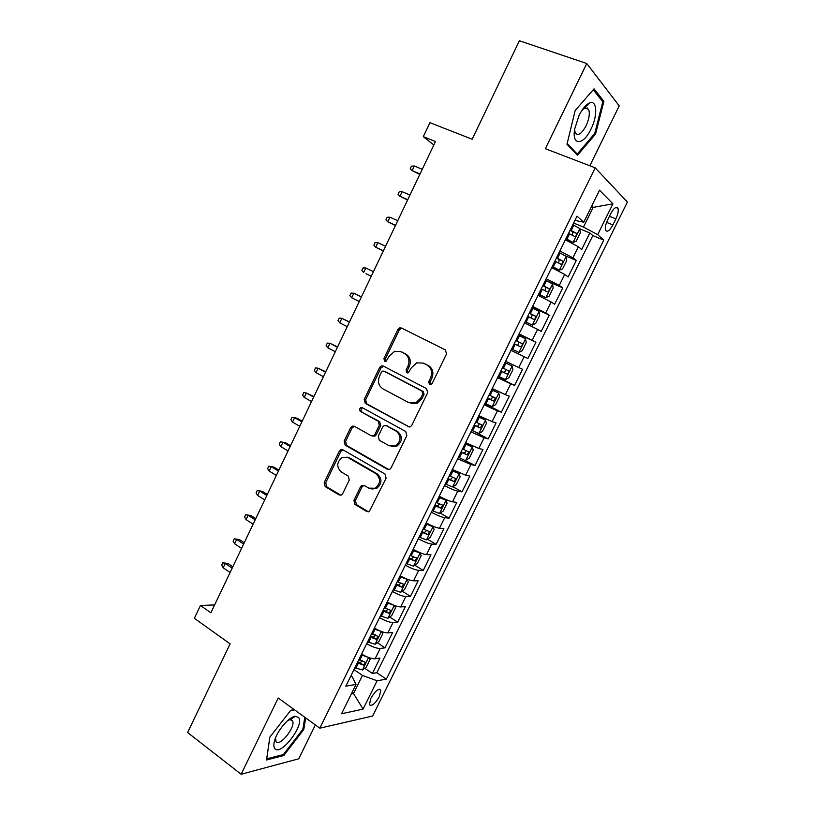<?xml version="1.0" encoding="UTF-8"?>
<svg xmlns="http://www.w3.org/2000/svg" width="815" height="815" viewBox="0 0 815 815"><rect width="100%" height="100%" fill="white"/><g stroke="black" fill="none" stroke-linecap="round" stroke-linejoin="round"><path stroke-width="1.22" d="M429.485 384.527L431.033 384.578L432.154 383.478L446.528 353.944L445.387 349.91L401.52 328.027L399.656 327.915L397.822 329.576L383.916 358.488L384.649 361.239L386.025 361.32L389.02 356.461L394.603 351.285L400.837 351.642L404.434 353.476C408.835 356.379 409.986 360.627 407.887 366.19L406.064 369.959L406.828 372.761L408.274 372.822L411.269 367.932L416.699 362.828L423.321 363.113L426.989 364.988C431.502 367.962 432.684 372.261 430.554 377.885L428.71 381.695L429.485 384.527M292.198 718.382L292.544 717.2M379.362 696.581L380.819 690.142C378.578 688.186 375.257 690.906 370.866 698.282L369.419 704.7C371.691 706.625 375.012 703.916 379.362 696.581M587.421 104.188L587.421 105.155M587.269 107.947L587.177 108.802M353.934 500.349L354.963 504.434L366.821 511.535L369.277 511.565L386.116 478.15L385.047 474.045L342.901 449.809L340.752 449.727L339.325 451.164L324.207 482.582L325.195 486.596L339.111 494.929L341.404 494.99L342.697 493.625L349.238 480.086L348.229 476.052L341.261 471.956C336.269 466.893 336.626 462.044 342.331 457.419L348.168 457.633L375.878 473.637C380.951 478.568 380.737 483.438 375.236 488.246L368.838 488.144L364.183 485.414L361.84 485.363L360.536 486.738L353.934 500.349L355.391 500.522L356.41 504.597L368.543 511.84M589.826 165.761L619.217 105.889L586.769 63.519L519.389 40.75L472.15 139.233L429.933 122.678L423.291 136.645L435.475 141.525L210.881 612.809L200.459 605.464L194.357 618.31L230.125 643.86L187.603 732.522L241.138 774.25L298.738 758.806L315.354 724.932M586.769 63.519L545.337 148.707L595.195 167.819L319.837 728.172L278.21 698.007L241.138 774.25M408.06 426.693L410.363 426.744L411.83 425.267L427.681 392.698L426.561 388.643L383.233 366.017L381.267 365.915L379.576 367.504L364.234 399.391L365.263 403.354L409.222 426.999M406.817 435.587L391.088 467.912L389.753 469.318L387.359 469.277L345.153 445.122L344.154 441.139L350.654 427.61L352.151 426.133L354.26 426.225L371.263 435.75L373.474 435.821L374.931 434.354L379.321 425.267L378.272 421.253L360.485 411.453C359.14 410.108 359.262 408.824 360.851 407.622L362.298 407.683L405.727 431.502L406.817 435.587M364.733 668.249L372.384 673.445L379.963 658.102L375.104 658.764L380.208 648.445C376.825 648.516 372.333 646.927 366.719 643.656M377.192 642.678L385.016 647.864L392.626 632.45L387.869 632.909L392.983 622.538C389.662 622.487 385.179 620.847 379.535 617.617M389.692 616.996L397.71 622.161L405.35 606.686L400.674 606.931L405.819 596.509C402.549 596.336 398.077 594.655 392.402 591.456M402.243 591.191L410.454 596.346L418.126 580.8L413.551 580.83L418.716 570.357C415.507 570.062 411.045 568.33 405.33 565.172M414.845 565.264L423.26 570.408L430.972 554.781L426.49 554.607L431.685 544.084C428.517 543.666 424.065 541.894 418.329 538.756M427.488 539.204L436.127 544.349L443.869 528.65L439.489 528.263L444.705 517.688C441.598 517.148 437.156 515.324 431.38 512.217M440.171 513.032L449.045 518.167L456.828 502.397L452.539 501.796L457.786 491.17C454.729 490.498 450.298 488.623 444.491 485.557M452.896 486.728L462.034 491.863L469.858 476.021L465.66 475.196L470.927 464.53L457.663 458.774M458.417 457.256L475.084 465.436L482.938 449.523L478.843 448.484L484.13 437.757L470.907 431.858M475.868 432.347L488.185 438.888L496.08 422.904L492.087 421.63L497.405 410.862L484.212 404.811M484.772 403.68L501.357 412.217L509.294 396.151L505.392 394.664L510.73 383.834L497.578 377.64M497.853 377.06L514.591 385.413L522.558 369.277L518.768 367.555L524.127 356.675L511.005 350.338L527.886 358.488L535.893 342.269L518.931 334.221M519.094 333.895L532.195 340.324L537.584 329.392L541.241 331.43L549.29 315.14L532.175 307.286M532.623 306.379L545.693 312.96L551.113 301.978L554.658 304.25L562.747 287.878L545.49 280.228M546.223 278.73L559.263 285.464L564.703 274.431L568.147 276.937L576.266 260.484L572.884 257.846L559.885 250.949M565.437 255.849L576.266 260.484M610.69 213.744L607.654 219.877C605.545 224.441 604.862 227.925 605.606 230.329C607.267 232.448 609.702 230.645 612.89 224.909L615.885 218.858C618.014 214.284 618.697 210.769 617.953 208.314C616.303 206.195 613.889 208.008 610.69 213.744M595.195 167.819L627.397 202.049L372.659 716.008L319.837 728.172M372.384 673.445L376.825 672.732L386.33 679.16L603.762 240.109L597.67 234.659L583.459 227.079L573.628 223.025M386.33 679.16L377.09 680.769L363.082 709.111L341.566 713.746L356.012 684.427L345.805 686.199L577 216.169L583.754 222.21L599.524 190.221L612.921 203.832L597.67 234.659M376.825 672.732L592.811 235.576L589.856 232.968L581.696 249.492L578.355 246.751L565.376 239.804M559.263 285.464L562.747 287.878M545.693 312.96L549.29 315.14M532.195 340.324L535.893 342.269M527.886 358.488L524.127 356.675M514.591 385.413L510.73 383.834M501.357 412.217L497.405 410.862M488.185 438.888L484.13 437.757M475.084 465.436L470.927 464.53M462.034 491.863L457.786 491.17M449.045 518.167L444.705 517.688M436.127 544.349L431.685 544.084M423.26 570.408L418.716 570.357M410.454 596.346L405.819 596.509M397.71 622.161L392.983 622.538M385.016 647.864L380.208 648.445M352.029 692.516L353.527 693.555L362.471 675.411L353.965 669.604M583.459 227.079L593.167 207.377L591.741 206.012M591.415 206.674L593.167 207.377L612.921 203.832M574.921 220.396L583.754 222.21M214.64 604.934L200.459 605.464M423.291 136.645L433.835 144.978M351.306 693.973L353.527 693.555L363.082 709.111M350.837 675.971L352.386 677.041L356.012 684.427M579.852 228.832L589.856 232.968M592.811 235.576L603.762 240.109M564.703 274.431L551.684 267.636M551.113 301.978L538.063 295.336M537.584 329.392L524.503 322.903M505.626 361.269L518.768 367.555M492.219 388.521L505.392 394.664M478.884 415.65L492.087 421.63M465.599 442.637L478.843 448.484M452.386 469.501L465.66 475.196M439.234 496.243C445.031 499.32 449.473 501.174 452.539 501.796M426.153 522.853C431.909 525.96 436.351 527.763 439.489 528.263M413.123 549.341C418.849 552.478 423.301 554.241 426.49 554.607M400.155 575.696C405.85 578.874 410.312 580.586 413.551 580.83M387.247 601.939C392.912 605.148 397.384 606.808 400.674 606.931M374.401 628.049C380.035 631.299 384.517 632.919 387.869 632.909M361.615 654.048C367.208 657.318 371.711 658.897 375.104 658.764M362.471 675.411L377.09 680.769M575.176 110.504L566.985 144.255L577.499 155.268L595.571 134.006L603.895 101.315L594.023 88.835L575.176 110.504M294.225 709.62L290.772 710.293L269.816 737.188L266.525 759.988L283.752 755.546L303.781 729.486L305.696 717.923M601.867 100.602L603.895 101.315M594.593 133.65L595.571 134.006M282.673 754.731L283.752 755.546M302.925 728.855L303.781 729.486M430.412 384.721L430.004 382.154L431.848 378.354C433.977 372.74 432.796 368.451 428.293 365.487L426.989 364.988M423.199 363.062L428.293 365.487M400.797 351.611L405.768 353.995C410.169 356.899 411.32 361.127 409.222 366.679L407.408 370.438L407.755 372.944M402.274 328.404L401 328.486L399.167 330.146L385.291 358.987L385.597 361.412M383.661 366.241L380.962 367.983L365.65 399.798L366.679 403.751L409.313 426.999M422.761 393.93L421.987 391.098L383.997 371.182L382.612 371.11L381.43 372.211L379.546 376.143C377.457 381.634 378.578 385.862 382.897 388.826L408.733 402.61L415.844 402.814L420.815 397.934L422.761 393.93L424.075 394.358L423.291 391.536L421.987 391.098M384.904 371.487L423.291 391.536M410.831 403.374L417.178 403.221L422.129 398.362L420.815 397.934M424.075 394.358L422.129 398.362M354.362 426.286L352.1 427.957L345.611 441.445L346.609 445.428L388.857 469.583M372.679 436.076L374.88 436.147L376.326 434.69L380.717 425.624L379.668 421.61L360.485 411.453M362.675 407.897L362.278 408.009C360.688 409.212 360.566 410.485 361.911 411.83M389.224 445.805L395.428 445.937C401.255 441.119 401.551 436.208 396.314 431.196L386.33 425.695L384.12 425.624L382.643 427.101L378.231 436.208L379.291 440.243L389.224 445.805M391.709 446.6L396.793 446.243C402.61 441.435 402.905 436.534 397.679 431.532L396.314 431.196M386.534 425.746L397.679 431.532M364.02 485.322L361.972 486.942L355.391 500.522M371.905 489.031L376.652 488.45C382.143 483.652 382.357 478.792 377.284 473.872L375.878 473.637M346.925 457.083L349.615 457.908L377.284 473.872M342.911 449.809L340.792 451.449L325.705 482.796L326.693 486.8L340.762 495.214M565.783 238.968L572.976 242.473L576.205 241.24L580.29 232.947L579.822 228.587L572.833 224.645M572.976 242.473L565.967 238.591M568.575 233.294L574.555 236.482C576.062 236.33 576.674 235.28 576.399 233.324L570.225 229.952M570.021 230.35L572.762 231.806L572.527 234.486M420.031 173.941L412.135 170.63L410.22 168.736L411.443 166.168L414.336 165.995L412.135 170.63L419.776 174.471M414.336 165.995L422.241 169.296M590.967 129.116C597.945 115.486 597.11 99.155 589.276 103.087C585.73 104.829 582.317 108.945 579.068 115.414L574.616 129.249C571.723 146.017 583.397 145.447 590.967 129.116M574.565 129.626L575.298 133.008C578.029 136.268 581.604 133.884 586.036 125.867C589.214 118.817 590.06 113.295 588.573 109.302L584.793 108.079L582.093 110.106M587.34 104.249L587.34 105.247M587.197 107.916L587.106 108.772M593.239 89.742L602.805 101.783L594.746 133.466L577.224 154.066L567.169 143.501M575.848 153.546L577.224 154.066M298.657 717.577L295.539 716.263C289.345 716.354 276.998 730.76 274.492 740.998C273.585 744.472 273.667 746.958 274.757 748.445C280.329 756.86 304.779 725.044 298.657 717.577M275.511 737.962L276 741.609C279.535 747.243 295.682 727.163 292.636 721.051L290.201 719.635L287.868 720.419M292.453 717.241L292.106 718.433M304.82 717.302L302.854 729.282L283.437 754.537L266.739 758.816L269.867 737.117M290.497 710.639L294.541 709.845M552.163 266.668L559.345 270.162L562.615 268.807L566.69 260.555L566.15 256.338L559.121 252.507M559.345 270.162L552.295 266.383M554.893 261.116L560.893 264.233C562.381 264.07 563.002 263.021 562.747 261.116L556.533 257.784M556.38 258.09L559.151 259.557L558.835 262.247M407.765 199.675L399.941 196.272L398.046 194.327L399.258 191.78L402.131 191.668L399.941 196.272L407.571 200.083M402.131 191.668L409.965 195.05M538.603 294.235L545.856 297.679L549.096 296.242L553.141 288.031L552.55 283.956L545.49 280.238M545.765 297.709L538.695 294.042M541.272 288.805L547.283 291.862C548.77 291.668 549.391 290.639 549.157 288.765L542.902 285.484M542.8 285.698L545.602 287.175L545.204 289.885M395.55 225.297L387.787 221.812L385.933 219.816L387.135 217.269L389.967 217.218L387.787 221.812L395.428 225.572M389.967 217.218L397.751 220.692M525.105 321.67L532.256 325.134L535.638 323.555L539.662 315.374L539.01 311.442L531.91 307.826M532.256 325.134L525.155 321.579M527.723 316.352L533.743 319.348C535.231 319.134 535.852 318.115 535.628 316.281L529.343 313.052M529.281 313.174L532.114 314.661L531.614 317.412M383.396 250.816L375.695 247.23L373.871 245.183L375.073 242.656L377.865 242.666L375.695 247.23L383.325 250.959M377.865 242.666L385.577 246.232M518.819 352.426L511.677 348.973L518.819 352.426L522.242 350.725L526.256 342.585L525.532 338.796L518.411 335.291M514.234 343.777L520.265 346.711C521.753 346.477 522.384 345.468 522.17 343.675L515.844 340.487M515.834 340.517L518.686 342.015L518.014 344.847M365.966 273.687L371.283 276.234L365.966 273.687M365.813 267.992L363.653 272.536L361.86 270.448L363.052 267.921L365.813 267.992L373.464 271.65M498.271 376.235L505.432 379.586L508.906 377.773L512.9 369.674L512.115 366.017L504.964 362.614M512.115 366.017L504.984 362.573M500.807 371.059L506.859 373.932C508.336 373.688 508.968 372.679 508.764 370.927L502.417 367.799M508.764 370.927L505.331 369.236C505.789 371.151 505.106 372.129 503.263 372.149L500.848 370.998M361.442 296.874L353.822 293.206L351.662 297.74L359.242 301.499M351.662 297.74L349.9 295.59L351.092 293.084L353.822 293.206L361.412 296.955M484.915 403.374L492.117 406.614L495.642 404.698L499.615 396.63L498.77 393.115L491.588 389.815M498.77 393.115L491.649 389.682M487.452 398.219L493.513 401.031L495.439 398.056L489.051 394.969M492.128 396.447C492.392 398.321 491.669 399.238 489.947 399.207L487.533 398.066M349.492 321.945L341.872 318.319L339.733 322.832L347.241 326.672M339.733 322.832L337.991 320.631L339.183 318.135L341.872 318.319L349.401 322.149M471.63 430.371L478.863 433.519L482.439 431.492L486.392 423.464L485.485 420.082L478.273 416.893M485.485 420.082L478.374 416.669M474.157 425.257L480.229 428.007L482.164 425.053L475.746 422.017M478.965 423.545C479.047 425.349 478.293 426.214 476.694 426.143L474.279 425.002M337.604 346.915L329.983 343.319L327.844 347.811L335.301 351.744M327.844 347.811L326.132 345.56L327.314 343.074L329.983 343.319L337.441 347.231M465.671 460.292L469.287 458.152L473.23 450.165L472.262 446.926L465.019 443.829M472.262 446.926L465.171 443.523M460.923 452.152L467.005 454.852L468.951 451.918L462.502 448.933M465.834 450.501C465.783 452.233 465.008 453.048 463.501 452.946L461.086 451.816M325.755 371.762L318.135 368.207L316.016 372.679L323.402 376.693M316.016 372.679L314.335 370.387L315.507 367.911L318.135 368.207L325.542 372.211M445.255 484.008L452.539 486.942L456.206 484.701L460.129 476.744L459.1 473.637L451.826 470.642M459.1 473.637L452.019 470.245M447.751 478.935L453.853 481.563L455.809 478.649L449.33 475.726M452.733 477.315L450.369 479.617L447.965 478.507M313.958 396.518L306.348 392.993L304.229 397.445L311.564 401.54M304.229 397.445L302.579 395.102L303.751 392.636L306.348 392.993L313.694 397.078M432.164 510.628L439.479 513.47L443.187 511.117L447.089 503.201L445.999 500.227L438.704 497.333M445.999 500.227L438.939 496.844M434.639 505.585L440.752 508.153L442.718 505.259L436.208 502.386M439.672 503.996L437.309 506.166L434.894 505.066M302.222 421.151L297.159 418.258L294.612 417.667L292.504 422.099L299.777 426.286M292.504 422.099L290.884 419.705L292.045 417.249L294.612 417.667L301.896 421.834M419.124 537.126L426.469 539.866L430.228 537.411L434.11 529.536L432.969 526.684L425.634 523.892M432.969 526.684L425.919 523.322M421.599 532.103L427.712 534.62L429.699 531.747L423.158 528.925M426.673 530.534L424.299 532.592L421.895 531.512M290.527 445.683L285.505 442.728L282.927 442.229L280.829 446.64L288.031 450.919M280.829 446.64L279.229 444.216L280.391 441.771L282.927 442.229L290.14 446.488M406.155 563.501L413.521 566.15L417.331 563.583L421.192 555.738L419.99 553.018L412.635 550.329M419.99 553.018L418.136 551.898M416.414 551.083L412.95 549.677M408.61 558.499L414.743 560.965L416.73 558.112L410.169 555.341M413.714 556.951L411.351 558.896L408.947 557.827M269.195 471.09L267.626 468.605L268.787 466.17L273.901 467.097L271.283 466.7L269.195 471.09L276.346 475.44M268.787 466.17L271.283 466.7L278.445 471.029M273.901 467.097L278.883 470.112M393.238 589.754L400.644 592.301L404.495 589.632L408.335 581.829L407.072 579.241L399.686 576.643M407.072 579.241L406.4 578.823M402.508 576.989L400.053 575.91M395.683 584.783L401.826 587.177L403.832 584.345L397.231 581.635M400.817 583.245L398.474 585.078L396.059 584.009M257.622 495.428L256.073 492.902L257.234 490.477L262.359 491.363L259.7 491.048L257.622 495.428L264.712 499.86M257.234 490.477L259.7 491.048L266.8 495.469M262.359 491.363L267.3 494.44M394.144 605.331L386.809 602.835M388.266 602.53L387.207 602.01M387.909 618.259L394.236 605.372L395.54 607.796L391.709 615.559L387.818 618.33L380.391 615.885M382.826 610.934L388.979 613.277L390.986 610.455L384.364 607.796M387.971 609.406L385.648 611.138L383.244 610.078M246.089 519.654L244.582 517.087L245.722 514.673L250.857 515.528L248.157 515.304L246.089 519.654L253.129 524.177M245.722 514.673L248.157 515.304L255.207 519.807M250.857 515.528L255.757 518.656M380.921 631.299L373.983 628.905M381.573 631.554L382.795 633.642L378.985 641.374L375.053 644.247L367.596 641.894M370.02 636.963L376.184 639.245L378.201 636.444L371.548 633.846M375.124 634.437C375.338 636.036 374.584 636.912 372.883 637.075L370.479 636.026M234.608 543.788L233.121 541.17L234.272 538.766L239.406 539.581L236.676 539.448L234.608 543.788L241.586 548.383M234.272 538.766L236.676 539.448L243.665 544.033M239.406 539.581L244.266 542.77M367.728 657.145L361.218 654.852M368.991 657.624L370.122 659.366L366.322 667.057L362.441 669.961L354.861 667.78M357.276 662.87L363.449 665.101L365.477 662.31L358.804 659.773M362.451 660.303L360.179 662.89L357.775 661.861M223.178 567.811L221.721 565.152L222.862 562.758L227.996 563.542L225.235 563.491L223.178 567.811L230.095 572.487M222.862 562.758L225.235 563.491L232.163 568.157M227.996 563.542L232.815 566.782M572.884 257.846L578.355 246.751M609.447 216.26L615.885 218.858M606.584 222.342L612.89 224.909M431.848 378.354L430.554 377.885M424.625 363.612L423.321 363.113M407.408 370.438L406.064 369.959M409.222 366.679L407.887 366.19M405.768 353.995L404.434 353.476M402.182 352.162L400.837 351.642M385.291 358.987L383.916 358.488M399.167 330.146L397.822 329.576M430.004 382.154L428.71 381.695M366.679 403.751L365.263 403.354M365.65 399.798L364.234 399.391M380.962 367.983L379.576 367.504M385.373 371.65L383.997 371.182M388.755 469.522L387.359 469.277M346.609 445.428L345.153 445.122M345.611 441.445L344.154 441.139M352.1 427.957L350.654 427.61M376.326 434.69L374.931 434.354M380.717 425.624L379.321 425.267M379.668 421.61L378.272 421.253M387.716 426.041L386.33 425.695M361.972 486.942L360.536 486.738M349.615 457.908L348.168 457.633M340.578 495.113L339.111 494.929M326.693 486.8L325.195 486.596M325.705 482.796L324.207 482.582M340.792 451.449L339.325 451.164M368.248 511.688L366.821 511.535M356.41 504.597L354.963 504.434M573.067 242.442L579.842 228.699M571.244 230.441L573.852 225.134M566.985 239.08L569.593 233.793M572.446 231.572L576.205 233.141M559.426 270.132L566.17 256.44M557.542 258.274L560.139 252.996M553.314 266.872L555.911 261.605M558.795 259.302L562.523 260.912M545.856 297.679L552.56 284.058M543.921 285.973L546.498 280.727M539.703 294.531L542.291 289.294M545.215 286.9L548.913 288.551M532.348 325.093L539.021 311.544M530.351 313.541L532.928 308.315M526.164 322.057L528.731 316.841M531.706 314.366L535.363 316.057M518.9 352.386L525.553 338.887M516.853 340.976L519.42 335.78M512.686 349.462L515.243 344.266M518.248 341.699L521.885 343.431M505.524 379.535L512.136 366.108M503.426 368.278L505.972 363.103M499.269 376.724L501.816 371.548M503.263 372.149L506.859 373.932M492.209 406.563L498.79 393.207M490.049 395.458L492.586 390.304M485.923 403.853L488.45 398.708M489.947 399.207L493.513 401.031M478.955 433.468L485.506 420.173M476.744 422.506L479.271 417.372M472.639 430.86L475.155 425.736M476.694 426.143L480.229 428.007M465.762 460.241L472.282 447.007M463.501 449.422L466.017 444.318M459.416 457.735L461.922 452.641M463.501 452.946L467.005 454.852M452.641 486.891L459.13 473.719M450.328 476.204L452.824 471.131M446.253 484.487L448.749 479.414M450.369 479.617L453.853 481.563M439.57 513.409L446.029 500.298M437.207 502.875L439.693 497.812M433.152 511.117L435.638 506.064M437.309 506.166L440.752 508.153M426.561 539.805L432.999 526.755M424.146 529.414L426.622 524.381M420.112 537.615L422.588 532.582M424.299 532.592L427.712 534.62M413.623 566.079L420.02 553.09M411.157 555.82L413.623 550.818M407.143 563.99L409.599 558.988M411.351 558.896L414.743 560.965M400.736 592.23L407.103 579.302M398.219 582.114L400.674 577.122M394.226 590.233L396.671 585.262M398.474 585.078L401.826 587.177M385.352 608.275L387.787 603.314M381.369 616.364L383.804 611.413M385.648 611.138L388.979 613.277M375.145 644.176L381.4 631.493M372.537 634.325L374.961 629.384M368.574 642.373L370.998 637.442M372.883 637.075L376.184 639.245M362.441 669.961L368.594 657.481M359.782 660.242L362.196 655.331M355.839 668.259L358.254 663.349M360.179 662.89L363.449 665.101M379.484 689.235L380.819 690.142M615.865 207.489L617.953 208.314M401 328.486L399.656 327.915M382.653 366.393L381.267 365.915M417.178 403.221L415.844 402.814M353.598 426.479L352.151 426.133M374.88 436.147L373.474 435.821M362.278 408.009L360.851 407.622M396.793 446.243L395.428 445.937M363.276 485.577L361.84 485.363M376.652 488.45L375.236 488.246M342.219 450.012L340.752 449.727M572.762 231.806L576.399 233.324M584.793 108.079L589.276 103.087M584.956 108.008L588.573 109.302M274.828 739.847L274.492 740.998M290.201 719.635L295.539 716.263M290.69 719.625L292.636 721.051M559.151 259.557L562.747 261.116M545.602 287.175L549.157 288.765M532.114 314.661L535.628 316.281M518.686 342.015L522.17 343.675M493.686 397.16L495.439 398.056M481.033 424.462L482.164 425.053M468.085 451.449L468.951 451.918M455.076 478.242L455.809 478.649M442.076 504.893L442.718 505.259M429.108 531.4L429.699 531.747M416.19 557.776L416.73 558.112M403.323 584.029L403.832 584.345"/></g></svg>
